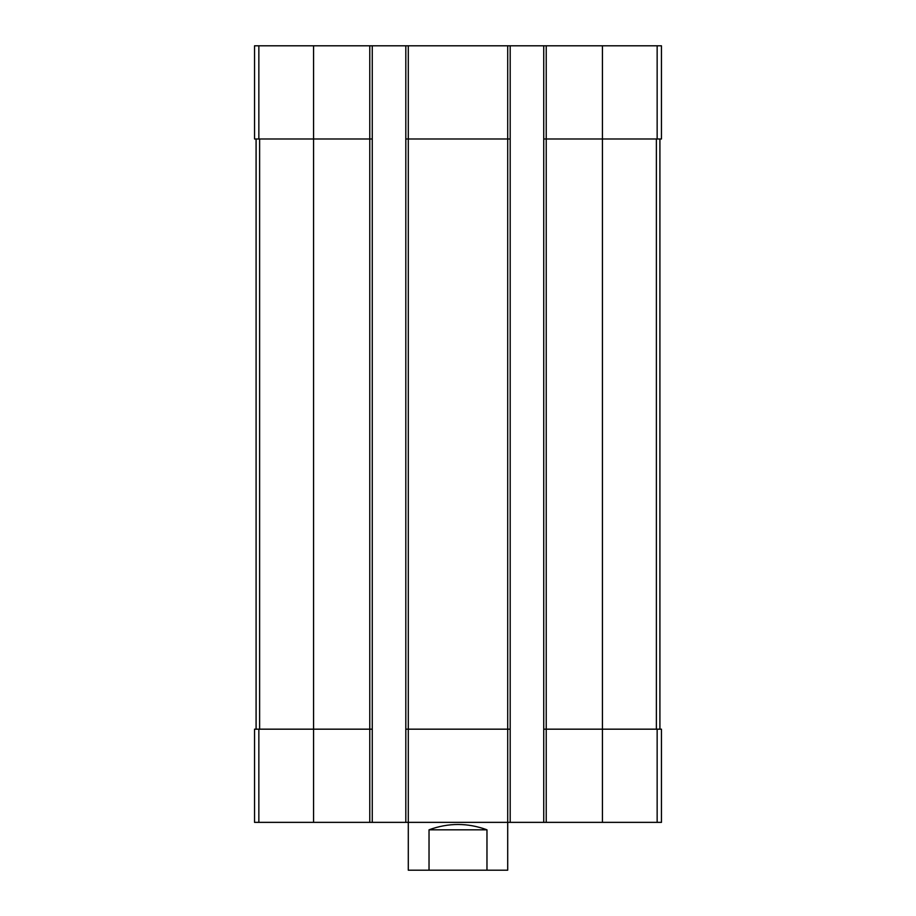<?xml version="1.0" encoding="UTF-8"?>
<svg xmlns="http://www.w3.org/2000/svg" width="916" height="916" viewBox="0 0 916 916"><rect width="100%" height="100%" fill="white"/><g stroke="black" fill="none" stroke-linecap="round" stroke-linejoin="round"><path stroke-width="1.37" d="M546.222 45.8L546.222 138.992L543.738 138.992L543.738 45.8L661.455 45.8L661.455 138.992L602.442 138.992L602.442 822.362L254.545 822.362L254.545 729.17L258.85 729.17L258.85 822.362M657.15 729.17L657.15 822.362L661.455 822.362L661.455 729.17L546.222 729.17L546.222 138.992L602.442 138.992L602.442 45.8M543.738 45.8L510.189 45.8L510.189 138.992L507.704 138.992L507.704 870.2L486.969 870.2L486.969 829.816C467.652 822.705 448.348 822.705 429.031 829.816L486.969 829.816M510.189 45.8L405.811 45.8L405.811 822.362M408.296 45.8L408.296 138.992L507.704 138.992L507.704 45.8M510.189 138.992L510.189 729.17L408.296 729.17L408.296 138.992L405.811 138.992M405.811 45.8L372.262 45.8L372.262 138.992L369.778 138.992L369.778 822.362M372.262 45.8L254.545 45.8L254.545 138.992L369.778 138.992L369.778 45.8M657.15 822.362L602.442 822.362M546.222 822.362L546.222 729.17L543.738 729.17L543.738 822.362M543.738 138.992L543.738 729.17M510.189 729.17L510.189 822.362M429.031 829.816L429.031 870.2L408.296 870.2L408.296 729.17L405.811 729.17M372.262 138.992L372.262 822.362M372.262 729.17L258.85 729.17M256.091 138.992L256.091 729.17M659.909 138.992L659.909 729.17M429.031 870.2L486.969 870.2M657.15 45.8L657.15 138.992M313.558 45.8L313.558 822.362M258.85 45.8L258.85 138.992M259.617 138.992L259.617 729.17M656.383 138.992L656.383 729.17"/></g></svg>
